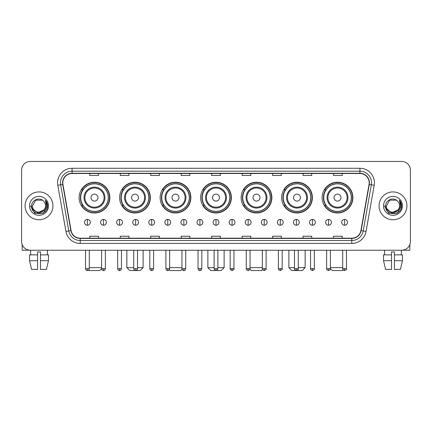 <?xml version="1.0" encoding="UTF-8"?>
<svg xmlns="http://www.w3.org/2000/svg" width="432" height="432" viewBox="0 0 432 432"><rect width="100%" height="100%" fill="white"/><g stroke="black" fill="none" stroke-linecap="round" stroke-linejoin="round"><path stroke-width="0.65" d="M322.137 197.602A15.379 15.379 0 0 0 337.516 212.981A15.379 15.379 0 0 0 352.89 197.602A15.379 15.379 0 0 0 337.516 182.228A15.379 15.379 0 0 0 322.137 197.602M281.632 197.602A15.379 15.379 0 0 0 297.011 212.981A15.379 15.379 0 0 0 312.39 197.602A15.379 15.379 0 0 0 297.011 182.228A15.379 15.379 0 0 0 281.632 197.602M241.126 197.602A15.379 15.379 0 0 0 256.505 212.981A15.379 15.379 0 0 0 271.885 197.602A15.379 15.379 0 0 0 256.505 182.228A15.379 15.379 0 0 0 241.126 197.602M200.621 197.602A15.379 15.379 0 0 0 216 212.981A15.379 15.379 0 0 0 231.379 197.602A15.379 15.379 0 0 0 216 182.228A15.379 15.379 0 0 0 200.621 197.602M160.115 197.602A15.379 15.379 0 0 0 175.495 212.981A15.379 15.379 0 0 0 190.874 197.602A15.379 15.379 0 0 0 175.495 182.228A15.379 15.379 0 0 0 160.115 197.602M119.61 197.602A15.379 15.379 0 0 0 134.989 212.981A15.379 15.379 0 0 0 150.368 197.602A15.379 15.379 0 0 0 134.989 182.228A15.379 15.379 0 0 0 119.61 197.602M79.11 197.602A15.379 15.379 0 0 0 94.484 212.981A15.379 15.379 0 0 0 109.863 197.602A15.379 15.379 0 0 0 94.484 182.228A15.379 15.379 0 0 0 79.11 197.602M82.798 205.438A14.072 14.072 0 0 1 82.798 189.772M123.298 205.438A14.072 14.072 0 0 1 123.298 189.772M163.804 205.438A14.072 14.072 0 0 1 163.804 189.772M204.309 205.438A14.072 14.072 0 0 1 204.309 189.772M244.814 205.438A14.072 14.072 0 0 1 244.814 189.772M285.32 205.438A14.072 14.072 0 0 1 285.32 189.772M325.825 205.438A14.072 14.072 0 0 1 325.825 189.772M21.6 170.154L21.6 241.531A8.705 8.705 0 0 0 30.305 250.236L401.695 250.236A8.705 8.705 0 0 0 410.4 241.531L410.4 170.154A8.705 8.705 0 0 0 401.695 161.455L30.305 161.455A8.705 8.705 0 0 0 21.6 170.154L21.6 241.531M25.083 205.843A13.927 13.927 0 0 0 39.01 219.775A13.927 13.927 0 0 0 52.936 205.843A13.927 13.927 0 0 0 39.01 191.916A13.927 13.927 0 0 0 25.083 205.843A13.927 13.927 0 0 0 39.01 219.775A13.927 13.927 0 0 0 52.936 205.843A13.927 13.927 0 0 0 39.01 191.916A13.927 13.927 0 0 0 25.083 205.843M379.064 205.843A13.927 13.927 0 0 0 392.99 219.775A13.927 13.927 0 0 0 406.917 205.843A13.927 13.927 0 0 0 392.99 191.916A13.927 13.927 0 0 0 379.064 205.843A13.927 13.927 0 0 0 392.99 219.775A13.927 13.927 0 0 0 406.917 205.843A13.927 13.927 0 0 0 392.99 191.916A13.927 13.927 0 0 0 379.064 205.843M62.802 182.779A9.283 9.283 0 0 1 72.085 173.491L359.915 173.491A9.283 9.283 0 0 1 369.058 184.388L360.925 230.526A9.283 9.283 0 0 1 351.778 238.194L80.222 238.194A9.283 9.283 0 0 1 71.075 230.526L62.942 184.388A9.283 9.283 0 0 1 62.802 182.779M62.57 182.779A9.515 9.515 0 0 0 62.716 184.432L70.848 230.564A9.515 9.515 0 0 0 80.222 238.426L351.778 238.426A9.515 9.515 0 0 0 361.152 230.564L369.284 184.432A9.515 9.515 0 0 0 359.915 173.259L72.085 173.259A9.515 9.515 0 0 0 62.57 182.779M57.802 185.296A14.51 14.51 0 0 1 72.085 168.269L359.915 168.269A14.51 14.51 0 0 1 374.198 185.296L366.066 231.433A14.51 14.51 0 0 1 351.778 243.421L80.222 243.421A14.51 14.51 0 0 1 65.934 231.433L57.802 185.296L60.658 184.793A11.605 11.605 0 0 1 72.085 171.175L359.915 171.175A11.605 11.605 0 0 1 371.342 184.793L363.209 230.926A11.605 11.605 0 0 1 351.778 240.516L80.222 240.516A11.605 11.605 0 0 1 68.791 230.926L60.658 184.793A11.605 11.605 0 0 1 60.48 182.779M401.695 161.455L30.305 161.455M30.305 250.236L401.695 250.236M410.4 241.531L410.4 170.154M361.152 230.564L363.209 230.926L371.342 184.793L374.198 185.296M211.648 173.491L211.648 175.457L220.352 175.457L220.352 173.491M181.181 173.491L181.181 175.457L189.886 175.457L189.886 173.491M150.714 173.491L150.714 175.457L159.419 175.457L159.419 173.491M120.253 173.491L120.253 175.457L128.957 175.457L128.957 173.491M89.786 173.491L89.786 175.457L98.491 175.457L98.491 173.491M242.114 173.491L242.114 175.457L250.819 175.457L250.819 173.491M272.581 173.491L272.581 175.457L281.286 175.457L281.286 173.491M303.043 173.491L303.043 175.457L311.747 175.457L311.747 173.491M333.509 173.491L333.509 175.457L342.214 175.457L342.214 173.491M220.352 238.194L220.352 236.234L211.648 236.234L211.648 238.194M189.886 238.194L189.886 236.234L181.181 236.234L181.181 238.194M159.419 238.194L159.419 236.234L150.714 236.234L150.714 238.194M128.957 238.194L128.957 236.234L120.253 236.234L120.253 238.194M98.491 238.194L98.491 236.234L89.786 236.234L89.786 238.194M250.819 238.194L250.819 236.234L242.114 236.234L242.114 238.194M281.286 238.194L281.286 236.234L272.581 236.234L272.581 238.194M311.747 238.194L311.747 236.234L303.043 236.234L303.043 238.194M342.214 238.194L342.214 236.234L333.509 236.234L333.509 238.194M45.565 205.843C45.97 214.304 32.049 214.304 32.454 205.843L35.732 200.167L42.287 200.167L43.303 200.891C39.28 196.673 31.531 200.146 31.606 205.843C30.866 215.968 47.282 216.232 47.547 206.334L47.563 205.843C47.536 203.693 46.823 201.803 45.414 200.178L46.543 205.843L44.032 210.06A6.556 6.556 0 0 0 45.565 205.843C45.97 214.304 32.049 214.304 32.454 205.843L35.732 200.167L42.287 200.167L43.303 200.891A6.556 6.556 0 0 1 45.565 205.843C45.97 214.304 32.049 214.304 32.454 205.843C32.108 211.756 40.554 214.763 44.032 210.06M44.453 209.709L37.611 212.809L31.811 207.97M29.549 205.843A9.461 9.461 0 0 0 39.01 215.303A9.461 9.461 0 0 0 48.47 205.843A9.461 9.461 0 0 0 39.01 196.387A9.461 9.461 0 0 0 29.549 205.843M45.414 200.178L47.558 206.091L47.158 203.256L47.558 206.091L47.158 203.256L47.558 206.091L45.479 200.248L47.558 206.091L45.479 200.248L47.563 205.843L43.286 213.251L34.733 213.251L30.456 205.843M45.479 200.248L47.558 206.096M22.178 244.658L22.178 250.236L55.836 250.236M29.543 254.88L29.543 260.685L31.606 269.39L29.543 260.685L29.543 254.88L37.557 254.88L37.557 251.98L40.462 251.98L40.462 254.88L48.476 254.88L48.476 260.685L46.413 269.39L48.476 260.685L40.462 260.685L40.462 254.88L40.462 269.39L46.413 269.39M47.423 250.236L47.299 254.88M37.557 254.88L37.557 269.39L31.606 269.39M29.543 260.685L37.557 260.685M30.596 250.236L30.721 254.88M101.596 250.236L101.596 268.661C101.925 270.005 102.551 270.637 103.48 270.545L103.48 268.661L101.596 268.661L99.706 270.545L89.262 270.545L88.727 270.011M89.294 267.646L101.596 267.646M97.967 197.602A3.483 3.483 0 0 0 94.484 194.125A3.483 3.483 0 0 0 91.006 197.602A3.483 3.483 0 0 0 94.484 201.085A3.483 3.483 0 0 0 97.967 197.602M104.933 197.602A10.444 10.444 0 0 0 94.484 187.159A10.444 10.444 0 0 0 84.04 197.602A10.444 10.444 0 0 0 94.484 208.051A10.444 10.444 0 0 0 104.933 197.602A10.444 10.444 0 0 1 94.484 208.051A10.444 10.444 0 0 1 84.04 197.602M108.27 197.602A13.781 13.781 0 0 0 94.484 183.821A13.781 13.781 0 0 0 80.703 197.602A13.781 13.781 0 0 0 94.484 211.388A13.781 13.781 0 0 0 108.27 197.602M109.571 197.602A15.088 15.088 0 0 1 81.589 205.438L82.987 205.438A13.91 13.91 0 0 0 103.691 208.035A13.91 13.91 0 0 0 103.691 187.175A13.91 13.91 0 0 0 82.987 189.772L81.589 189.772A15.088 15.088 0 0 1 109.571 197.602M137.516 267.646L143.116 267.646L140.211 270.545L129.767 270.545L126.868 267.646L133.742 267.646M138.472 197.602A3.483 3.483 0 0 0 134.989 194.125A3.483 3.483 0 0 0 131.506 197.602A3.483 3.483 0 0 0 134.989 201.085A3.483 3.483 0 0 0 138.472 197.602M145.438 197.602A10.444 10.444 0 0 0 134.989 187.159A10.444 10.444 0 0 0 124.546 197.602A10.444 10.444 0 0 0 134.989 208.051A10.444 10.444 0 0 0 145.438 197.602A10.444 10.444 0 0 1 134.989 208.051A10.444 10.444 0 0 1 124.546 197.602M148.77 197.602A13.781 13.781 0 0 0 134.989 183.821A13.781 13.781 0 0 0 121.208 197.602A13.781 13.781 0 0 0 134.989 211.388A13.781 13.781 0 0 0 148.77 197.602M150.077 197.602A15.088 15.088 0 0 1 122.094 205.438L123.493 205.438A13.91 13.91 0 0 0 144.196 208.035A13.91 13.91 0 0 0 144.196 187.175A13.91 13.91 0 0 0 123.493 189.772L122.094 189.772A15.088 15.088 0 0 1 150.077 197.602M182.05 269.217L180.716 270.545L170.273 270.545L169.382 269.654M169.663 267.646L181.964 267.646M178.978 197.602A3.483 3.483 0 0 0 175.495 194.125A3.483 3.483 0 0 0 172.012 197.602A3.483 3.483 0 0 0 175.495 201.085A3.483 3.483 0 0 0 178.978 197.602M185.938 197.602A10.444 10.444 0 0 0 175.495 187.159A10.444 10.444 0 0 0 165.051 197.602A10.444 10.444 0 0 0 175.495 208.051A10.444 10.444 0 0 0 185.938 197.602A10.444 10.444 0 0 1 175.495 208.051A10.444 10.444 0 0 1 165.051 197.602M189.275 197.602A13.781 13.781 0 0 0 175.495 183.821A13.781 13.781 0 0 0 161.714 197.602A13.781 13.781 0 0 0 175.495 211.388A13.781 13.781 0 0 0 189.275 197.602M190.582 197.602A15.088 15.088 0 0 1 162.599 205.438L163.998 205.438A13.91 13.91 0 0 0 184.702 208.035A13.91 13.91 0 0 0 184.702 187.175A13.91 13.91 0 0 0 163.998 189.772L162.599 189.772A15.088 15.088 0 0 1 190.582 197.602M217.885 267.646L224.122 267.646L221.222 270.545L210.778 270.545L207.878 267.646L214.115 267.646M219.483 197.602A3.483 3.483 0 0 0 216 194.125A3.483 3.483 0 0 0 212.517 197.602A3.483 3.483 0 0 0 216 201.085A3.483 3.483 0 0 0 219.483 197.602M226.444 197.602A10.444 10.444 0 0 0 216 187.159A10.444 10.444 0 0 0 205.556 197.602A10.444 10.444 0 0 0 216 208.051A10.444 10.444 0 0 0 226.444 197.602A10.444 10.444 0 0 1 216 208.051A10.444 10.444 0 0 1 205.556 197.602M229.781 197.602A13.781 13.781 0 0 0 216 183.821A13.781 13.781 0 0 0 202.219 197.602A13.781 13.781 0 0 0 216 211.388A13.781 13.781 0 0 0 229.781 197.602M231.088 197.602A15.088 15.088 0 0 1 203.105 205.438L204.503 205.438A13.91 13.91 0 0 0 225.207 208.035A13.91 13.91 0 0 0 225.207 187.175A13.91 13.91 0 0 0 204.503 189.772L203.105 189.772A15.088 15.088 0 0 1 231.088 197.602M262.618 269.654L261.727 270.545L251.284 270.545L249.95 269.217M250.036 267.646L262.337 267.646M259.988 197.602A3.483 3.483 0 0 0 256.505 194.125A3.483 3.483 0 0 0 253.022 197.602A3.483 3.483 0 0 0 256.505 201.085A3.483 3.483 0 0 0 259.988 197.602M266.949 197.602A10.444 10.444 0 0 0 256.505 187.159A10.444 10.444 0 0 0 246.062 197.602A10.444 10.444 0 0 0 256.505 208.051A10.444 10.444 0 0 0 266.949 197.602A10.444 10.444 0 0 1 256.505 208.051A10.444 10.444 0 0 1 246.062 197.602M270.286 197.602A13.781 13.781 0 0 0 256.505 183.821A13.781 13.781 0 0 0 242.725 197.602A13.781 13.781 0 0 0 256.505 211.388A13.781 13.781 0 0 0 270.286 197.602M271.593 197.602A15.088 15.088 0 0 1 243.61 205.438L245.009 205.438A13.91 13.91 0 0 0 265.707 208.035A13.91 13.91 0 0 0 265.707 187.175A13.91 13.91 0 0 0 245.009 189.772L243.61 189.772A15.088 15.088 0 0 1 271.593 197.602M298.258 267.646L305.132 267.646L302.233 270.545L291.789 270.545L288.884 267.646L294.484 267.646M300.494 197.602A3.483 3.483 0 0 0 297.011 194.125A3.483 3.483 0 0 0 293.528 197.602A3.483 3.483 0 0 0 297.011 201.085A3.483 3.483 0 0 0 300.494 197.602M307.454 197.602A10.444 10.444 0 0 0 297.011 187.159A10.444 10.444 0 0 0 286.562 197.602A10.444 10.444 0 0 0 297.011 208.051A10.444 10.444 0 0 0 307.454 197.602A10.444 10.444 0 0 1 297.011 208.051A10.444 10.444 0 0 1 286.562 197.602M310.792 197.602A13.781 13.781 0 0 0 297.011 183.821A13.781 13.781 0 0 0 283.23 197.602A13.781 13.781 0 0 0 297.011 211.388A13.781 13.781 0 0 0 310.792 197.602M312.098 197.602A15.088 15.088 0 0 1 284.116 205.438L285.514 205.438A13.91 13.91 0 0 0 306.212 208.035A13.91 13.91 0 0 0 306.212 187.175A13.91 13.91 0 0 0 285.514 189.772L284.116 189.772A15.088 15.088 0 0 1 312.098 197.602M343.273 270.011L342.738 270.545L332.294 270.545L330.404 268.661L326.635 268.661C326.252 269.266 326.878 269.892 328.52 270.545L328.52 268.661M330.404 267.646L342.706 267.646M340.994 197.602A3.483 3.483 0 0 0 337.516 194.125A3.483 3.483 0 0 0 334.033 197.602A3.483 3.483 0 0 0 337.516 201.085A3.483 3.483 0 0 0 340.994 197.602M347.96 197.602A10.444 10.444 0 0 0 337.516 187.159A10.444 10.444 0 0 0 327.067 197.602A10.444 10.444 0 0 0 337.516 208.051A10.444 10.444 0 0 0 347.96 197.602A10.444 10.444 0 0 1 337.516 208.051A10.444 10.444 0 0 1 327.067 197.602M351.297 197.602A13.781 13.781 0 0 0 337.516 183.821A13.781 13.781 0 0 0 323.73 197.602A13.781 13.781 0 0 0 337.516 211.388A13.781 13.781 0 0 0 351.297 197.602M352.604 197.602A15.088 15.088 0 0 1 324.621 205.438L326.02 205.438A13.91 13.91 0 0 0 346.718 208.035A13.91 13.91 0 0 0 346.718 187.175A13.91 13.91 0 0 0 326.02 189.772L324.621 189.772A15.088 15.088 0 0 1 352.604 197.602M87.404 219.424A2.9 2.9 0 0 0 84.505 222.323A2.9 2.9 0 0 0 87.404 225.229A2.9 2.9 0 0 0 90.31 222.323A2.9 2.9 0 0 0 87.404 219.424L87.404 225.229A2.9 2.9 0 0 0 90.31 222.323A2.9 2.9 0 0 0 87.404 219.424M103.48 219.424A2.9 2.9 0 0 0 100.58 222.323A2.9 2.9 0 0 0 103.48 225.229A2.9 2.9 0 0 0 106.38 222.323A2.9 2.9 0 0 0 103.48 219.424L103.48 225.229A2.9 2.9 0 0 0 106.38 222.323A2.9 2.9 0 0 0 103.48 219.424M119.556 219.424A2.9 2.9 0 0 0 116.651 222.323A2.9 2.9 0 0 0 119.556 225.229A2.9 2.9 0 0 0 122.456 222.323A2.9 2.9 0 0 0 119.556 219.424L119.556 225.229A2.9 2.9 0 0 0 122.456 222.323A2.9 2.9 0 0 0 119.556 219.424M135.626 219.424A2.9 2.9 0 0 0 132.727 222.323A2.9 2.9 0 0 0 135.626 225.229A2.9 2.9 0 0 0 138.532 222.323A2.9 2.9 0 0 0 135.626 219.424L135.626 225.229A2.9 2.9 0 0 0 138.532 222.323A2.9 2.9 0 0 0 135.626 219.424M151.702 219.424A2.9 2.9 0 0 0 148.802 222.323A2.9 2.9 0 0 0 151.702 225.229A2.9 2.9 0 0 0 154.602 222.323A2.9 2.9 0 0 0 151.702 219.424L151.702 225.229A2.9 2.9 0 0 0 154.602 222.323A2.9 2.9 0 0 0 151.702 219.424M167.778 219.424A2.9 2.9 0 0 0 164.878 222.323A2.9 2.9 0 0 0 167.778 225.229A2.9 2.9 0 0 0 170.678 222.323A2.9 2.9 0 0 0 167.778 219.424L167.778 225.229A2.9 2.9 0 0 0 170.678 222.323A2.9 2.9 0 0 0 167.778 219.424M183.854 219.424A2.9 2.9 0 0 0 180.949 222.323A2.9 2.9 0 0 0 183.854 225.229A2.9 2.9 0 0 0 186.754 222.323A2.9 2.9 0 0 0 183.854 219.424L183.854 225.229A2.9 2.9 0 0 0 186.754 222.323A2.9 2.9 0 0 0 183.854 219.424M199.924 219.424A2.9 2.9 0 0 0 197.024 222.323A2.9 2.9 0 0 0 199.924 225.229A2.9 2.9 0 0 0 202.829 222.323A2.9 2.9 0 0 0 199.924 219.424L199.924 225.229A2.9 2.9 0 0 0 202.829 222.323A2.9 2.9 0 0 0 199.924 219.424M216 219.424A2.9 2.9 0 0 0 213.1 222.323A2.9 2.9 0 0 0 216 225.229A2.9 2.9 0 0 0 218.9 222.323A2.9 2.9 0 0 0 216 219.424L216 225.229A2.9 2.9 0 0 0 218.9 222.323A2.9 2.9 0 0 0 216 219.424M232.076 219.424A2.9 2.9 0 0 0 229.171 222.323A2.9 2.9 0 0 0 232.076 225.229A2.9 2.9 0 0 0 234.976 222.323A2.9 2.9 0 0 0 232.076 219.424L232.076 225.229A2.9 2.9 0 0 0 234.976 222.323A2.9 2.9 0 0 0 232.076 219.424M248.146 219.424A2.9 2.9 0 0 0 245.246 222.323A2.9 2.9 0 0 0 248.146 225.229A2.9 2.9 0 0 0 251.051 222.323A2.9 2.9 0 0 0 248.146 219.424L248.146 225.229A2.9 2.9 0 0 0 251.051 222.323A2.9 2.9 0 0 0 248.146 219.424M264.222 219.424A2.9 2.9 0 0 0 261.322 222.323A2.9 2.9 0 0 0 264.222 225.229A2.9 2.9 0 0 0 267.122 222.323A2.9 2.9 0 0 0 264.222 219.424L264.222 225.229A2.9 2.9 0 0 0 267.122 222.323A2.9 2.9 0 0 0 264.222 219.424M280.298 219.424A2.9 2.9 0 0 0 277.398 222.323A2.9 2.9 0 0 0 280.298 225.229A2.9 2.9 0 0 0 283.198 222.323A2.9 2.9 0 0 0 280.298 219.424L280.298 225.229A2.9 2.9 0 0 0 283.198 222.323A2.9 2.9 0 0 0 280.298 219.424M296.374 219.424A2.9 2.9 0 0 0 293.468 222.323A2.9 2.9 0 0 0 296.374 225.229A2.9 2.9 0 0 0 299.273 222.323A2.9 2.9 0 0 0 296.374 219.424L296.374 225.229A2.9 2.9 0 0 0 299.273 222.323A2.9 2.9 0 0 0 296.374 219.424M312.444 219.424A2.9 2.9 0 0 0 309.544 222.323A2.9 2.9 0 0 0 312.444 225.229A2.9 2.9 0 0 0 315.349 222.323A2.9 2.9 0 0 0 312.444 219.424L312.444 225.229A2.9 2.9 0 0 0 315.349 222.323A2.9 2.9 0 0 0 312.444 219.424M328.52 219.424A2.9 2.9 0 0 0 325.62 222.323A2.9 2.9 0 0 0 328.52 225.229A2.9 2.9 0 0 0 331.42 222.323A2.9 2.9 0 0 0 328.52 219.424L328.52 225.229A2.9 2.9 0 0 0 331.42 222.323A2.9 2.9 0 0 0 328.52 219.424M344.596 219.424A2.9 2.9 0 0 0 341.69 222.323A2.9 2.9 0 0 0 344.596 225.229A2.9 2.9 0 0 0 347.495 222.323A2.9 2.9 0 0 0 344.596 219.424L344.596 225.229A2.9 2.9 0 0 0 347.495 222.323A2.9 2.9 0 0 0 344.596 219.424M409.822 244.658L409.822 250.236L376.164 250.236M383.524 254.88L383.524 260.685L385.587 269.39L383.524 260.685L383.524 254.88L391.538 254.88L391.538 251.98L394.443 251.98L394.443 254.88L402.457 254.88L402.457 260.685L400.394 269.39L402.457 260.685L394.443 260.685L394.443 254.88M401.404 250.236L401.279 254.88M391.538 254.88L391.538 269.39L385.587 269.39M383.524 260.685L391.538 260.685M400.394 269.39L394.443 269.39L394.443 260.685M384.577 250.236L384.701 254.88M399.546 205.843C399.951 214.304 386.03 214.304 386.435 205.843L389.713 200.167L396.268 200.167L397.289 200.891C393.26 196.673 385.517 200.146 385.587 205.843C384.853 215.968 401.263 216.232 401.528 206.334L401.544 205.843C401.517 203.693 400.804 201.803 399.395 200.178L400.529 205.843L398.018 210.06A6.556 6.556 0 0 0 399.546 205.843C399.951 214.304 386.03 214.304 386.435 205.843C386.03 214.304 399.951 214.304 399.546 205.843A6.556 6.556 0 0 0 397.289 200.891M398.018 210.06C394.535 214.763 386.095 211.756 386.435 205.843M398.434 209.709L391.592 212.809L385.792 207.97M383.53 205.843A9.461 9.461 0 0 0 392.99 215.303A9.461 9.461 0 0 0 402.451 205.843A9.461 9.461 0 0 0 392.99 196.387A9.461 9.461 0 0 0 383.53 205.843M399.395 200.178L401.539 206.091L401.139 203.256L401.539 206.091L401.139 203.256L401.539 206.091L399.46 200.248L401.539 206.091L399.46 200.248L401.544 205.843L397.267 213.251L388.714 213.251L384.437 205.843M399.46 200.248L401.539 206.096M359.915 168.269L359.915 173.259M60.658 184.793L62.716 184.432M80.222 243.421L80.222 238.426M351.778 238.426L351.778 243.421M65.934 231.433L70.848 230.564M369.284 184.432L371.342 184.793M72.085 168.269L72.085 173.259M363.209 230.926L366.066 231.433M104.08 197.602A9.596 9.596 0 0 0 94.484 188.006A9.596 9.596 0 0 0 84.888 197.602A9.596 9.596 0 0 0 94.484 207.198A9.596 9.596 0 0 0 104.08 197.602M144.585 197.602A9.596 9.596 0 0 0 134.989 188.006A9.596 9.596 0 0 0 125.393 197.602A9.596 9.596 0 0 0 134.989 207.198A9.596 9.596 0 0 0 144.585 197.602M185.09 197.602A9.596 9.596 0 0 0 175.495 188.006A9.596 9.596 0 0 0 165.899 197.602A9.596 9.596 0 0 0 175.495 207.198A9.596 9.596 0 0 0 185.09 197.602M225.596 197.602A9.596 9.596 0 0 0 216 188.006A9.596 9.596 0 0 0 206.404 197.602A9.596 9.596 0 0 0 216 207.198A9.596 9.596 0 0 0 225.596 197.602M266.101 197.602A9.596 9.596 0 0 0 256.505 188.006A9.596 9.596 0 0 0 246.91 197.602A9.596 9.596 0 0 0 256.505 207.198A9.596 9.596 0 0 0 266.101 197.602M306.607 197.602A9.596 9.596 0 0 0 297.011 188.006A9.596 9.596 0 0 0 287.415 197.602A9.596 9.596 0 0 0 297.011 207.198A9.596 9.596 0 0 0 306.607 197.602M347.112 197.602A9.596 9.596 0 0 0 337.516 188.006A9.596 9.596 0 0 0 327.92 197.602A9.596 9.596 0 0 0 337.516 207.198A9.596 9.596 0 0 0 347.112 197.602M87.404 268.661L85.52 268.661C85.849 270.005 86.476 270.637 87.404 270.545L87.404 268.661L89.294 268.661L89.294 250.236M105.365 250.236L105.365 268.661L103.48 268.661M119.556 268.661L117.666 268.661C117.995 270.005 118.627 270.637 119.556 270.545L119.556 268.661L121.441 268.661L121.441 250.236M135.626 268.661L133.742 268.661C134.071 270.005 134.703 270.637 135.626 270.545L135.626 268.661L137.516 268.661L137.516 250.236M151.702 268.661L149.818 268.661C150.147 270.005 150.773 270.637 151.702 270.545L151.702 268.661L153.587 268.661L153.587 250.236M167.778 268.661L165.893 268.661C166.223 270.005 166.849 270.637 167.778 270.545L167.778 268.661L169.663 268.661L169.663 250.236M183.854 268.661L181.964 268.661C182.293 270.005 182.925 270.637 183.854 270.545L183.854 268.661L185.738 268.661L185.738 250.236M199.924 268.661L198.04 268.661C198.369 270.005 198.995 270.637 199.924 270.545L199.924 268.661L201.814 268.661L201.814 250.236M216 268.661L214.115 268.661C214.445 270.005 215.071 270.637 216 270.545L216 268.661L217.885 268.661L217.885 250.236M232.076 268.661L230.186 268.661C229.808 269.266 230.434 269.892 232.076 270.545L232.076 268.661L233.96 268.661L233.96 250.236M248.146 268.661L246.262 268.661C245.878 269.266 246.51 269.892 248.146 270.545L248.146 268.661L250.036 268.661L250.036 250.236M264.222 268.661L262.337 268.661C261.954 269.266 262.58 269.892 264.222 270.545L264.222 268.661L266.107 268.661L266.107 250.236M280.298 268.661L278.413 268.661C278.03 269.266 278.656 269.892 280.298 270.545L280.298 268.661L282.182 268.661L282.182 250.236M296.374 268.661L294.484 268.661C294.1 269.266 294.732 269.892 296.374 270.545L296.374 268.661L298.258 268.661L298.258 250.236M312.444 268.661L310.559 268.661C310.176 269.266 310.808 269.892 312.444 270.545L312.444 268.661L314.334 268.661L314.334 250.236M344.596 268.661L342.706 268.661C342.328 269.266 342.954 269.892 344.596 270.545L344.596 268.661L346.48 268.661L346.48 250.236M143.116 250.236L143.116 267.646M126.868 250.236L126.868 267.646M224.122 250.236L224.122 267.646M207.878 250.236L207.878 267.646M305.132 250.236L305.132 267.646M288.884 250.236L288.884 267.646M85.52 268.661L85.52 250.236M89.294 268.661C88.965 270.005 88.333 270.637 87.404 270.545M105.365 268.661C105.035 270.005 104.409 270.637 103.48 270.545M117.666 268.661L117.666 250.236M121.441 268.661C121.111 270.005 120.485 270.637 119.556 270.545M133.742 268.661L133.742 250.236M137.516 268.661C137.187 270.005 136.555 270.637 135.626 270.545M149.818 268.661L149.818 250.236M153.587 268.661C153.257 270.005 152.631 270.637 151.702 270.545M165.893 268.661L165.893 250.236M169.663 268.661C169.333 270.005 168.707 270.637 167.778 270.545M181.964 268.661L181.964 250.236M185.738 268.661C185.409 270.005 184.777 270.637 183.854 270.545M198.04 268.661L198.04 250.236M201.814 268.661C201.485 270.005 200.853 270.637 199.924 270.545M214.115 268.661L214.115 250.236M217.885 268.661C217.555 270.005 216.929 270.637 216 270.545M230.186 268.661L230.186 250.236M233.96 268.661C234.344 269.266 233.712 269.892 232.076 270.545M246.262 268.661L246.262 250.236M250.036 268.661C250.42 269.266 249.788 269.892 248.146 270.545M262.337 268.661L262.337 250.236M266.107 268.661C266.49 269.266 265.864 269.892 264.222 270.545M278.413 268.661L278.413 250.236M282.182 268.661C282.566 269.266 281.939 269.892 280.298 270.545M294.484 268.661L294.484 250.236M298.258 268.661C298.642 269.266 298.01 269.892 296.374 270.545M310.559 268.661L310.559 250.236M314.334 268.661C314.712 269.266 314.086 269.892 312.444 270.545M328.52 270.545C330.161 269.892 330.788 269.266 330.404 268.661L330.404 250.236M326.635 268.661L326.635 250.236M342.706 268.661L342.706 250.236M346.48 268.661C346.864 269.266 346.232 269.892 344.596 270.545"/></g></svg>
